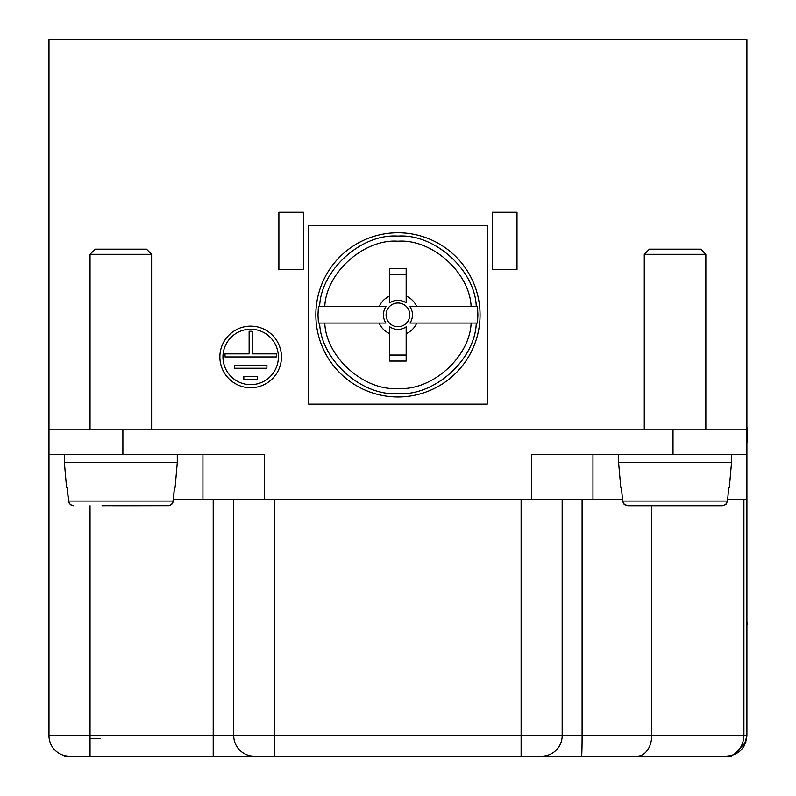 <?xml version="1.0" encoding="UTF-8"?>
<svg xmlns="http://www.w3.org/2000/svg" width="796" height="796" viewBox="0 0 796 796"><rect width="100%" height="100%" fill="white"/><g stroke="black" fill="none" stroke-linecap="round" stroke-linejoin="round"><path stroke-width="1.19" d="M746.907 105.49L746.907 429.82L48.984 429.82L48.984 39.8L746.907 39.8L746.907 270.322M746.907 429.82L746.907 735.673L743.962 746.25M257.506 376.448L243.825 376.448L243.825 379.523L257.506 379.523L257.506 376.448L243.825 376.448M266.919 365.155L234.412 365.155L234.412 368.24L266.919 368.24L266.919 365.155L234.412 365.155M276.321 353.862L252.203 353.862L252.203 331.285L249.128 331.285L249.128 353.862L225.009 353.862L225.009 356.946L276.321 356.946L276.321 353.862L252.203 353.862M492.376 212.224L517.002 212.224L492.376 212.224L492.376 269.705L517.002 269.705L517.002 212.224M278.889 212.234L303.525 212.234L303.525 269.705L278.889 269.705L278.889 212.234L303.525 212.234M202.94 454.446L202.94 499.609L173.409 499.609M592.96 454.446L592.96 499.609L202.94 499.609M535.479 756.2L556.006 756.2L535.479 756.2M743.902 499.609L743.902 735.673C743.693 745.434 736.559 757.125 726.38 756.2L69.511 756.2A20.527 20.527 0 0 1 48.984 735.673L48.984 454.446L64.377 454.446L64.377 462.665L177.279 462.665L175.13 487.291M48.984 429.82L48.984 454.446L122.882 454.446L64.377 454.446M597.06 756.2L556.006 756.2M100.306 738.419L90.038 738.419M264.521 499.609L264.521 454.446L122.882 454.446L122.882 429.82M728.738 487.291L727.514 501.082L728.738 487.291L729.365 487.291L731.514 462.665L731.514 454.446L531.38 454.446L531.38 499.609M622.482 499.609L592.96 499.609M731.514 454.446L673.018 454.446L673.018 429.82M746.907 499.609L727.643 499.609M541.638 756.2A20.527 20.527 0 0 0 562.165 735.673L562.165 499.609L562.165 735.673L746.907 735.673C745.603 748.24 738.758 755.086 726.38 756.2L731.673 755.513M233.735 499.609L233.735 735.673L562.165 735.673M254.262 756.2A20.527 20.527 0 0 1 233.735 735.673L213.209 735.673L213.209 499.609M733.713 754.857L745.872 742.111M685.326 756.2L698.987 756.2M90.038 505.768L90.038 735.673L48.984 735.673A20.527 20.527 0 0 0 64.675 755.623L64.675 756.2L70.864 756.2M725.455 756.2L731.226 756.2L731.226 755.633M747.016 624.571L747.016 622.313M746.907 624.83L746.907 522.186M487.242 404.159L487.242 225.566L308.659 225.576L308.659 404.159L487.242 404.159M409.801 314.868A11.86 11.86 0 0 0 392.02 304.599A11.86 11.86 0 0 0 392.02 325.136A11.86 11.86 0 0 0 409.801 314.868M406.159 326.848L406.159 361.056L389.741 361.056L389.741 326.848A14.527 14.527 0 0 0 406.159 326.848L406.159 333.683A20.527 20.527 0 0 0 416.766 323.077L409.93 323.077A14.527 14.527 0 0 0 409.93 306.649L477.481 306.649L477.899 314.868L477.481 323.077L409.93 323.077M406.159 355.046L389.741 355.046M385.97 323.077L318.42 323.077L317.992 314.868L318.42 306.659L385.97 306.649A14.527 14.527 0 0 0 385.97 323.077L379.135 323.077A20.527 20.527 0 0 0 389.741 333.683L389.741 326.848M477.481 323.077L471.123 323.077C469.829 357.135 431.82 391.025 397.95 388.498C364.08 391.025 326.061 357.135 324.768 323.077L318.42 323.077M409.93 306.649L416.766 306.649A20.527 20.527 0 0 0 406.159 296.052L406.159 302.888A14.527 14.527 0 0 0 389.741 302.888L389.741 268.68L406.159 268.68L406.159 302.888M318.42 306.659L324.768 306.659C326.061 272.6 364.08 238.701 397.95 241.228C431.81 238.701 469.829 272.6 471.123 306.649L477.481 306.649M389.741 274.68L406.159 274.68M389.741 302.888L389.741 296.052A20.527 20.527 0 0 0 379.135 306.649L385.97 306.649M315.843 314.868A82.107 82.107 0 0 1 397.95 232.76A82.107 82.107 0 0 1 480.058 314.868A82.107 82.107 0 0 1 397.95 396.975A82.107 82.107 0 0 1 315.843 314.868M683.276 505.768L666.859 505.768M656.252 505.768L626.054 505.47L624.512 504.614L622.711 501.699L621.397 487.291L622.621 501.082L727.514 501.082L726.121 504.157L723.086 505.719L685.326 505.768M727.514 501.132L725.624 504.614L722.33 505.768L627.795 505.768L624.014 504.157L622.621 501.082M649.407 249.178L700.729 249.178L705.853 254.312L644.272 254.312L649.407 249.178M620.771 487.291L618.611 462.665L731.514 462.665M705.853 254.312L705.853 429.82M102.017 505.768L169.837 505.47L171.389 504.614L173.19 501.699L174.503 487.291L172.841 502.734L171.886 504.157L168.851 505.719L112.624 505.768M129.042 505.768L139.648 505.768M173.279 501.082L68.386 501.082L67.162 487.291L68.814 502.734L71.152 505.181L73.56 505.768L70.277 504.614L68.386 501.132M64.377 462.665L66.536 487.291L67.162 487.291M95.172 249.178L146.494 249.178L151.618 254.312L90.038 254.312L95.172 249.178M90.038 254.312L90.038 429.82M746.907 454.446L685.326 454.446M281.456 356.946A30.795 30.795 180 0 0 235.268 330.28A30.795 30.795 180 0 0 235.268 383.612A30.795 30.795 180 0 0 281.456 356.946M278.381 356.946A27.711 27.711 0 0 1 236.81 380.946A27.711 27.711 0 0 1 236.81 332.947A27.711 27.711 0 0 1 278.381 356.946M252.203 331.285L249.128 331.285M249.128 353.862L225.009 353.862M746.907 314.868L746.907 393.413M747.016 427.631L747.016 442.725M651.705 505.768L651.705 735.673A20.527 14.517 -90 0 1 637.188 756.2M582.095 499.609L582.095 735.673A20.527 0.597 -90 0 1 581.508 756.2M521.111 499.609L521.111 756.2M274.789 756.2L274.789 499.609M90.038 756.2L90.038 735.673L213.209 735.673L213.209 756.2M319.634 306.649C320.698 270.113 361.493 233.377 397.95 236.114C434.407 233.377 475.192 270.113 476.267 306.649M476.267 323.077C475.192 359.623 434.407 396.358 397.95 393.612C361.493 396.358 320.708 359.623 319.634 323.077M644.272 429.82L644.272 254.312M618.611 454.446L618.611 462.665M177.279 454.446L177.279 462.665M151.618 429.82L151.618 254.312"/></g></svg>
